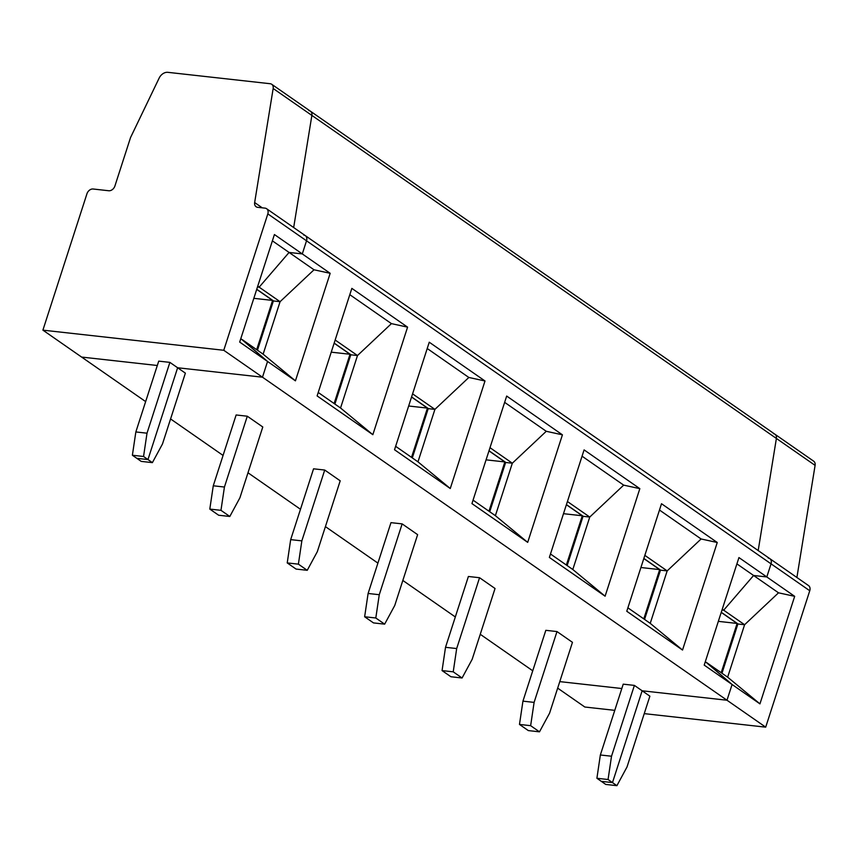 <?xml version="1.0" encoding="UTF-8"?>
<svg xmlns="http://www.w3.org/2000/svg" width="858" height="858" viewBox="0 0 858 858"><rect width="100%" height="100%" fill="white"/><g stroke="black" fill="none" stroke-linecap="round" stroke-linejoin="round"><path stroke-width="1.29" d="M262.258 207.829L254.654 202.542L273.166 88.492L311.872 115.412L293.672 227.542L311.872 115.412A5.695 4.269 -55.2 0 0 310.424 111.208A5.695 4.269 -55.2 0 1 311.872 115.412L776.393 438.449A5.695 4.269 -55.2 0 0 774.946 434.245L813.652 461.164A5.695 4.269 -55.2 0 1 815.1 465.368L776.393 438.449L758.182 550.568L776.393 438.449A5.695 4.269 -55.2 0 0 774.946 434.245A5.695 4.269 -55.2 0 0 773.38 433.665M778.517 592.814L744.594 624.731L727.648 677.187L759.941 703.871L794.68 596.331L766.805 576.951L753.592 575.482L778.517 592.814L794.68 596.331M616.913 785.671L612.483 782.593L642.138 690.787L649.881 696.17L627.005 766.988L616.913 785.671L605.748 784.427L601.319 781.348L612.483 782.593L642.138 690.787L726.994 700.235L765.701 727.155L644.24 713.631M721.203 672.715L737.119 623.444L718.339 621.353M557.668 688.127L584.834 707.024L614.768 710.349M736.904 563.878L753.592 575.482L723.691 610.199L721.996 610.006L723.691 610.199L744.594 624.731L738.116 624.013L721.267 612.29M737.923 623.884L721.975 673.251M768.275 558.097A5.695 4.269 124.8 0 1 769.83 558.665A5.695 4.269 124.8 0 1 771.042 563.835L809.759 590.754L765.701 727.155M722.264 609.201L723.691 610.199L753.592 575.482L766.805 576.951L771.042 563.835A5.695 4.269 124.8 0 0 769.83 558.665L808.536 585.585A5.695 4.269 124.8 0 1 809.759 590.754M815.1 465.368L796.9 577.488M559.77 681.617L621.825 688.524L559.77 681.617M721.224 612.398L737.119 623.444M600.353 754.986L596.9 778.27L608.065 779.514L611.518 756.22L600.353 754.986L623.23 684.158L634.394 685.403L642.138 690.787L726.994 700.235L732.078 684.491L705.319 661.657M273.166 88.492A5.695 4.269 -55.2 0 0 271.718 84.288A5.695 4.269 -55.2 0 0 270.163 83.719L167.846 72.329A8.537 6.392 124.8 0 0 159.148 78.099L130.555 137.527L114.908 186.004A5.695 4.269 -55.2 0 1 108.741 190.744L93.114 189.007A5.695 4.269 -55.2 0 0 86.958 193.758L42.9 330.148L223.766 350.279L726.994 700.235L732.078 684.491L759.941 703.871M727.648 677.187L706.745 662.655L732.078 684.491L704.204 665.111L738.942 557.571L766.805 576.951L771.042 563.835L306.531 240.808L302.295 253.925L274.421 234.534L239.693 342.085L267.557 361.465L262.473 377.198L177.627 367.76L169.884 362.376L158.719 361.132L135.843 431.949L132.389 455.244L143.554 456.488L147.008 433.193L169.884 362.376M272.383 240.841L289.082 252.445L259.17 287.162L257.486 286.98L259.17 287.162L257.743 286.175M42.9 330.148L145.646 401.598M157.304 365.497L81.607 357.067L157.304 365.497M240.798 338.631L267.557 361.465L295.431 380.845L263.127 354.161L242.224 339.618L267.557 361.465L262.473 377.198L177.627 367.76L147.973 459.556L143.554 456.488M295.431 380.845L330.169 273.305L302.295 253.925L289.082 252.445L314.007 269.787L280.073 301.694L259.17 287.162L289.082 252.445L302.295 253.925L306.531 240.808A5.695 4.269 124.8 0 0 305.319 235.639A5.695 4.269 124.8 0 1 306.531 240.808L267.825 213.889L223.766 350.279M152.392 462.634L147.973 459.556L136.808 458.322L141.227 461.389L152.392 462.634L162.494 443.961L185.371 373.144L177.627 367.76L147.973 459.556L136.808 458.322L132.389 455.244M303.753 235.06A5.695 4.269 124.8 0 1 305.319 235.639L266.602 208.719A5.695 4.269 124.8 0 0 265.047 208.14L257.657 207.325A5.695 4.269 -55.2 0 1 256.102 206.746A5.695 4.269 -55.2 0 1 254.654 202.542M147.008 433.193L135.843 431.949M266.602 208.719A5.695 4.269 124.8 0 1 267.825 213.889M611.518 756.22L634.394 685.403M608.065 779.514L612.483 782.593L601.319 781.348L596.9 778.27M271.718 84.288L310.424 111.208A5.695 4.269 -55.2 0 0 308.869 110.639M530.641 725.675L534.105 702.391L522.94 701.147L545.817 630.319L556.981 631.563L572.458 642.331L549.592 713.159L539.489 731.831L530.641 725.675L519.476 724.431L528.324 730.587L539.489 731.831M170.57 418.94L223.069 455.437M247.994 472.779L300.482 509.277M325.407 526.619L377.906 563.116M402.831 580.458L455.319 616.956M480.255 634.298L532.743 670.795M453.228 671.835L456.681 648.551L445.516 647.307L468.393 576.479L479.558 577.724L495.045 588.491L472.168 659.319L462.076 677.992L453.228 671.835L442.063 670.591L450.911 676.748L462.076 677.992M375.804 617.996L379.268 594.712L368.103 593.468L390.98 522.651L402.145 523.884L417.621 534.652L394.755 605.48L384.652 624.152L375.804 617.996L364.639 616.763L373.487 622.908L384.652 624.152M298.391 564.156L301.844 540.872L290.68 539.628L313.556 468.811L324.721 470.045L340.208 480.812L317.331 551.64L307.239 570.313L298.391 564.156L287.226 562.923L296.074 569.069L307.239 570.313M220.967 510.328L224.431 487.033L213.267 485.789L236.132 414.972L247.297 416.216L262.784 426.984L239.908 497.801L229.815 516.473L220.967 510.328L209.802 509.084L218.651 515.229L229.815 516.473M659.48 510.038L701.104 538.974L667.17 570.892L644.841 555.362M626.78 611.271L682.528 650.042L717.256 542.492L661.518 503.732L626.78 611.271M549.367 557.432L605.105 596.203L639.843 488.652L584.094 449.892L549.367 557.432M471.943 503.592L527.691 542.363L562.419 434.824L506.681 396.053L471.943 503.592M394.53 449.753L450.268 488.524L485.006 380.984L429.257 342.213L394.53 449.753M317.106 395.913L372.844 434.684L407.582 327.145L351.844 288.374L317.106 395.913M660.51 570.044L644.562 619.412M643.811 558.558L659.695 569.605L640.915 567.513M643.79 618.875L659.695 569.605M701.104 538.974L717.256 542.492M627.895 607.829L650.225 623.348L667.17 570.892L660.692 570.173L643.843 558.451M534.105 702.391L556.981 631.563M650.225 623.348L682.528 650.042M522.94 701.147L519.476 724.431M445.516 647.307L442.063 670.591M550.482 553.989L572.812 569.508L589.746 517.052L583.279 516.334L566.419 504.611M583.086 516.205L567.138 565.572M456.681 648.551L479.558 577.724M572.812 569.508L605.105 596.203M566.366 565.036L582.282 515.765L563.491 513.685M582.067 456.199L623.68 485.135L589.746 517.052L567.428 501.522M623.68 485.135L639.843 488.652M566.387 504.719L582.282 515.765M368.103 593.468L364.639 616.763M379.268 594.712L402.145 523.884M527.691 542.363L495.388 515.679L473.058 500.15M504.643 402.359L546.267 431.295L562.419 434.824M546.267 431.295L512.333 463.213L490.004 447.683M495.388 515.679L512.333 463.213L505.855 462.494L489.006 450.772M505.673 462.365L489.725 511.733M488.974 450.879L504.858 461.936L486.078 459.845M488.953 511.196L504.858 461.936M290.68 539.628L287.226 562.923M301.844 540.872L324.721 470.045M450.268 488.524L417.975 461.84L395.645 446.31M427.23 348.52L468.843 377.466L485.006 380.984M468.843 377.466L434.909 409.373L412.58 393.843M417.975 461.84L434.909 409.373L428.442 408.655L411.583 396.932M428.249 408.526L412.301 457.893M411.55 397.039L427.445 408.097L408.655 406.006M411.529 457.357L427.445 408.097M213.267 485.789L209.802 509.084M224.431 487.033L247.297 416.216M372.844 434.684L340.551 408L318.221 392.471M349.807 294.68L391.43 323.627L407.582 327.145M391.43 323.627L357.496 355.534L335.167 340.015M340.551 408L357.496 355.534L351.019 354.815L334.17 343.103M350.825 354.686L334.888 404.054M334.137 343.2L350.021 354.257L331.242 352.166M334.105 403.517L350.021 354.257M314.007 269.787L330.169 273.305M263.127 354.161L280.073 301.694L273.595 300.976L256.746 289.264M273.412 300.847L257.464 350.214M256.714 289.371L272.597 300.418L253.818 298.327M256.692 349.678L272.597 300.418M310.424 111.208L774.946 434.245M769.83 558.665L305.319 235.639"/></g></svg>
